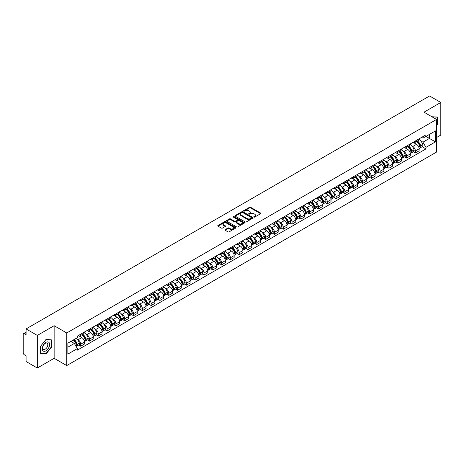 <?xml version="1.0" encoding="UTF-8"?>
<svg xmlns="http://www.w3.org/2000/svg" width="464" height="464" viewBox="0 0 464 464"><rect width="100%" height="100%" fill="white"/><g stroke="black" fill="none" stroke-linecap="round" stroke-linejoin="round"><path stroke-width="0.7" d="M253.924 217.094A0.551 0.319 0 0 0 254.701 217.094L260.588 213.695A0.783 0.452 0 0 0 260.82 213.376A0.783 0.452 0 0 0 260.588 213.057L250.612 207.298A0.783 0.452 0 0 0 249.504 207.298L243.617 210.697A0.551 0.319 0 0 0 244.389 211.143L245.154 210.702A2.506 1.45 0 0 1 248.698 210.702L249.533 211.184A2.506 1.45 0 0 1 250.264 212.21A2.506 1.45 0 0 1 249.533 213.231L248.768 213.672A0.551 0.319 0 0 0 249.545 214.119L250.305 213.678A2.506 1.45 0 0 1 253.854 213.678L254.684 214.159A2.506 1.45 0 0 1 255.42 215.186A2.506 1.45 0 0 1 254.684 216.207L253.924 216.647A0.551 0.319 0 0 0 253.924 217.094L253.924 216.647M225.173 229.628A0.783 0.452 0 0 0 224.941 229.953A0.783 0.452 0 0 0 225.173 230.272L227.975 231.884A0.783 0.452 0 0 0 229.083 231.884L235.619 228.108A0.783 0.452 0 0 0 235.851 227.789A0.783 0.452 0 0 0 235.619 227.47L225.643 221.711A0.783 0.452 0 0 0 224.535 221.711L217.999 225.487A0.783 0.452 0 0 0 217.767 225.806A0.783 0.452 0 0 0 217.999 226.125L221.374 228.079A0.783 0.452 0 0 0 222.488 228.079L225.284 226.461A0.783 0.452 0 0 0 225.516 226.142A0.783 0.452 0 0 0 225.284 225.823L223.607 224.854A2.094 1.212 0 0 1 222.993 223.996A2.094 1.212 0 0 1 224.286 222.882A2.094 1.212 0 0 1 226.571 223.143L233.143 226.937A2.094 1.212 0 0 1 233.752 227.789A2.094 1.212 0 0 1 232.458 228.909A2.094 1.212 0 0 1 230.173 228.648L229.083 228.015A0.783 0.452 0 0 0 227.975 228.015L225.173 229.628L225.173 230.272M66.735 332.972L54.143 325.705L37.317 335.42L26.077 328.93L429.565 95.984L440.8 102.469L423.974 112.184L436.566 119.451L66.735 332.972L66.735 365.574L436.566 152.053L436.566 119.451M245.207 221.937A0.783 0.452 0 0 0 246.314 221.937L252.857 218.161A0.783 0.452 0 0 0 253.089 217.842A0.783 0.452 0 0 0 252.857 217.517L242.881 211.758A0.783 0.452 0 0 0 241.773 211.758L235.231 215.534A0.783 0.452 0 0 0 235.004 215.853A0.783 0.452 0 0 0 235.231 216.178L245.207 221.937M233.537 217.216A0.551 0.319 0 0 1 234.094 217.291L234.094 216.642L244.238 222.494A0.783 0.452 0 0 1 244.47 222.813A0.783 0.452 0 0 1 244.238 223.138L237.701 226.913A0.783 0.452 0 0 1 236.588 226.913L226.612 221.148L226.612 220.51A0.783 0.452 0 0 0 226.386 220.829A0.783 0.452 0 0 0 226.612 221.148M226.612 220.51L229.413 218.898A0.783 0.452 0 0 1 230.521 218.898L234.569 221.229A0.783 0.452 0 0 0 235.677 221.229L237.533 220.156A0.783 0.452 0 0 0 237.759 219.837A0.783 0.452 0 0 0 237.533 219.518L233.322 217.088A0.551 0.319 0 0 1 234.094 216.642M37.317 335.42L37.317 368.016L26.077 361.531L26.077 355.76L24.331 354.751A1.595 0.922 -120 0 1 23.2 352.797L23.2 334.341A1.595 0.922 -120 0 1 23.531 333.61L26.077 332.143M436.566 137.512L440.8 135.07L440.8 102.469M37.317 368.016L54.143 358.301L66.735 365.574M26.077 328.93L26.077 334.701L24.331 333.691A1.595 0.922 -120 0 0 23.531 333.61M415.39 140.969A3.671 2.123 60 0 1 414.63 142.616L418.36 140.464A3.671 2.123 -120 0 0 419.12 138.817M411.852 145.934L412.792 146.479A3.671 2.123 60 0 1 415.39 150.974L419.12 148.822A3.671 2.123 -120 0 0 416.521 144.327L413.853 142.784M419.12 148.822L419.12 150.812L415.39 152.963L413.372 151.798M414.63 142.616A3.671 2.123 60 0 1 412.821 142.454M415.39 150.974L415.39 152.963M406.586 146.056A3.671 2.123 60 0 1 405.82 147.703L409.55 145.551A3.671 2.123 -120 0 0 410.309 143.904M404.562 156.884L406.586 158.05L410.309 155.898L410.309 153.909A3.671 2.123 -120 0 0 407.711 149.414L405.043 147.871M405.82 147.703A3.671 2.123 60 0 1 404.016 147.535M403.048 151.02L403.987 151.566A3.671 2.123 60 0 1 406.586 156.061L406.586 158.05M397.776 151.136A3.671 2.123 60 0 1 397.016 152.789L400.739 150.638A3.671 2.123 -120 0 0 401.499 148.99M395.757 161.971L397.776 163.137L401.499 160.985L401.499 158.995A3.671 2.123 -120 0 0 398.907 154.495L396.239 152.958M397.016 152.789A3.671 2.123 60 0 1 395.206 152.621M394.238 156.107L395.177 156.646A3.671 2.123 60 0 1 397.776 161.147L397.776 163.137M388.965 156.223A3.671 2.123 60 0 1 388.206 157.876L391.935 155.724A3.671 2.123 -120 0 0 392.695 154.071M386.947 167.052L388.965 168.223L392.695 166.071L392.695 164.082A3.671 2.123 -120 0 0 390.096 159.581L387.428 158.044M388.206 157.876A3.671 2.123 60 0 1 386.396 157.708M385.427 161.194L386.367 161.733A3.671 2.123 60 0 1 388.965 166.234L388.965 168.223M380.161 161.31A3.671 2.123 60 0 1 379.395 162.957L383.125 160.805A3.671 2.123 -120 0 0 383.885 159.158M378.137 172.138L380.161 173.304L383.885 171.152L383.885 169.169A3.671 2.123 -120 0 0 381.286 164.668L378.618 163.125M379.395 162.957A3.671 2.123 60 0 1 377.592 162.794M376.623 166.274L377.563 166.82A3.671 2.123 60 0 1 380.161 171.32L380.161 173.304M371.351 166.396A3.671 2.123 60 0 1 370.591 168.043L374.315 165.892A3.671 2.123 -120 0 0 375.074 164.244M369.332 177.225L371.351 178.391L375.074 176.239L375.074 174.249A3.671 2.123 -120 0 0 372.482 169.754L369.814 168.212M370.591 168.043A3.671 2.123 60 0 1 368.781 167.881M367.813 171.361L368.752 171.906A3.671 2.123 60 0 1 371.351 176.401L371.351 178.391M362.541 171.483A3.671 2.123 60 0 1 361.781 173.13L365.51 170.978A3.671 2.123 -120 0 0 366.27 169.331M360.522 182.311L362.541 183.477L366.27 181.325L366.27 179.336A3.671 2.123 -120 0 0 363.672 174.841L361.004 173.298M361.781 173.13A3.671 2.123 60 0 1 359.971 172.962M359.003 176.448L359.942 176.993A3.671 2.123 60 0 1 362.541 181.488L362.541 183.477M353.736 176.564A3.671 2.123 60 0 1 352.971 178.217L356.7 176.065A3.671 2.123 -120 0 0 357.46 174.412M351.712 187.398L353.736 188.564L357.46 186.412L357.46 184.423A3.671 2.123 -120 0 0 354.861 179.922L352.193 178.385M352.971 178.217A3.671 2.123 60 0 1 351.167 178.048M350.198 181.534L351.138 182.074A3.671 2.123 60 0 1 353.736 186.574L353.736 188.564M344.926 181.65A3.671 2.123 60 0 1 344.166 183.303L347.89 181.151A3.671 2.123 -120 0 0 348.65 179.498M342.908 192.479L344.926 193.65L348.65 191.499L348.65 189.509A3.671 2.123 -120 0 0 346.057 185.008L343.389 183.471M344.166 183.303A3.671 2.123 60 0 1 342.357 183.135M341.388 186.621L342.328 187.16A3.671 2.123 60 0 1 344.926 191.661L344.926 193.65M336.116 186.737A3.671 2.123 60 0 1 335.356 188.384L339.085 186.232A3.671 2.123 -120 0 0 339.845 184.585M334.097 197.565L336.116 198.731L339.845 196.579L339.845 194.596A3.671 2.123 -120 0 0 337.247 190.095L334.579 188.552M335.356 188.384A3.671 2.123 60 0 1 333.546 188.222M332.584 191.702L333.523 192.247A3.671 2.123 60 0 1 336.116 196.748L336.116 198.731M327.311 191.823A3.671 2.123 60 0 1 326.552 193.471L330.275 191.319A3.671 2.123 -120 0 0 331.035 189.672M325.287 202.652L327.311 203.818L331.035 201.666L331.035 199.677A3.671 2.123 -120 0 0 328.437 195.182L325.769 193.639M326.552 193.471A3.671 2.123 60 0 1 324.742 193.308M323.773 196.788L324.713 197.333A3.671 2.123 60 0 1 327.311 201.828L327.311 203.818M318.501 196.91A3.671 2.123 60 0 1 317.741 198.557L321.465 196.405A3.671 2.123 -120 0 0 322.225 194.758M316.483 207.739L318.501 208.904L322.231 206.753L322.231 204.763A3.671 2.123 -120 0 0 319.632 200.268L316.964 198.725M317.741 198.557A3.671 2.123 60 0 1 315.932 198.389M314.963 201.875L315.903 202.414A3.671 2.123 60 0 1 318.501 206.915L318.501 208.904M309.691 201.991A3.671 2.123 60 0 1 308.931 203.644L312.661 201.492A3.671 2.123 -120 0 0 313.42 199.839M307.673 212.825L309.691 213.991L313.42 211.839L313.42 209.85A3.671 2.123 -120 0 0 310.822 205.349L308.154 203.812M308.931 203.644A3.671 2.123 60 0 1 307.122 203.476M306.159 206.961L307.098 207.501A3.671 2.123 60 0 1 309.691 212.002L309.691 213.991M300.887 207.077A3.671 2.123 60 0 1 300.127 208.725L303.85 206.573A3.671 2.123 -120 0 0 304.61 204.926M298.862 217.906L300.887 219.078L304.61 216.926L304.61 214.936A3.671 2.123 -120 0 0 302.012 210.436L299.35 208.899M300.127 208.725A3.671 2.123 60 0 1 298.317 208.562M297.349 212.042L298.288 212.587A3.671 2.123 60 0 1 300.887 217.088L300.887 219.078M292.076 212.164A3.671 2.123 60 0 1 291.317 213.811L295.04 211.659A3.671 2.123 -120 0 0 295.806 210.012M290.058 222.993L292.076 224.158L295.806 222.007L295.806 220.017A3.671 2.123 -120 0 0 293.207 215.522L290.539 213.979M291.317 213.811A3.671 2.123 60 0 1 289.507 213.649M288.538 217.129L289.478 217.674A3.671 2.123 60 0 1 292.076 222.169L292.076 224.158M283.266 217.251A3.671 2.123 60 0 1 282.506 218.898L286.236 216.746A3.671 2.123 -120 0 0 286.996 215.099M281.248 228.079L283.266 229.245L286.996 227.093L286.996 225.104A3.671 2.123 -120 0 0 284.397 220.609L281.729 219.066M282.506 218.898A3.671 2.123 60 0 1 280.697 218.73M279.734 222.215L280.674 222.761A3.671 2.123 60 0 1 283.266 227.256L283.266 229.245M274.462 222.337A3.671 2.123 60 0 1 273.702 223.984L277.426 221.833A3.671 2.123 -120 0 0 278.185 220.185M272.438 233.166L274.462 234.332L278.185 232.18L278.185 230.19A3.671 2.123 -120 0 0 275.587 225.69L272.925 224.153M273.702 223.984A3.671 2.123 60 0 1 271.892 223.816M270.924 227.302L271.863 227.841A3.671 2.123 60 0 1 274.462 232.342L274.462 234.332M265.652 227.418A3.671 2.123 60 0 1 264.892 229.071L268.615 226.919A3.671 2.123 -120 0 0 269.381 225.266M263.633 238.252L265.652 239.418L269.381 237.266L269.381 235.277A3.671 2.123 -120 0 0 266.783 230.776L264.115 229.239M264.892 229.071A3.671 2.123 60 0 1 263.082 228.903M262.114 232.389L263.053 232.928A3.671 2.123 60 0 1 265.652 237.429L265.652 239.418M256.841 232.505A3.671 2.123 60 0 1 256.082 234.152L259.811 232A3.671 2.123 -120 0 0 260.571 230.353M254.823 243.333L256.841 244.499L260.571 242.353L260.571 240.364A3.671 2.123 -120 0 0 257.972 235.863L255.304 234.326M256.082 234.152A3.671 2.123 60 0 1 254.272 233.989M253.309 237.469L254.249 238.015A3.671 2.123 60 0 1 256.841 242.515L256.841 244.499M248.037 237.591A3.671 2.123 60 0 1 247.277 239.238L251.001 237.087A3.671 2.123 -120 0 0 251.761 235.439M246.013 248.42L248.037 249.586L251.761 247.434L251.761 245.444A3.671 2.123 -120 0 0 249.162 240.949L246.5 239.407M247.277 239.238A3.671 2.123 60 0 1 245.468 239.076M244.499 242.556L245.439 243.101A3.671 2.123 60 0 1 248.037 247.596L248.037 249.586M239.227 242.678A3.671 2.123 60 0 1 238.467 244.325L242.191 242.173A3.671 2.123 -120 0 0 242.956 240.526M237.208 253.506L239.227 254.672L242.956 252.52L242.956 250.531A3.671 2.123 -120 0 0 240.358 246.036L237.69 244.493M238.467 244.325A3.671 2.123 60 0 1 236.657 244.157M235.689 247.643L236.628 248.188A3.671 2.123 60 0 1 239.227 252.683L239.227 254.672M230.417 247.759A3.671 2.123 60 0 1 229.657 249.412L233.386 247.26A3.671 2.123 -120 0 0 234.146 245.613M228.398 258.593L230.417 259.759L234.146 257.607L234.146 255.618A3.671 2.123 -120 0 0 231.548 251.117L228.88 249.58M229.657 249.412A3.671 2.123 60 0 1 227.847 249.243M226.884 252.729L227.824 253.269A3.671 2.123 60 0 1 230.417 257.769L230.417 259.759M221.612 252.845A3.671 2.123 60 0 1 220.852 254.498L224.576 252.346A3.671 2.123 -120 0 0 225.336 250.693M219.588 263.674L221.612 264.845L225.336 262.694L225.336 260.704A3.671 2.123 -120 0 0 222.737 256.203L220.075 254.666M220.852 254.498A3.671 2.123 60 0 1 219.043 254.33M218.074 257.816L219.014 258.355A3.671 2.123 60 0 1 221.612 262.856L221.612 264.845M212.802 257.932A3.671 2.123 60 0 1 212.042 259.579L215.766 257.427A3.671 2.123 -120 0 0 216.531 255.78M210.784 268.76L212.802 269.926L216.531 267.774L216.531 265.791A3.671 2.123 -120 0 0 213.933 261.29L211.265 259.747M212.042 259.579A3.671 2.123 60 0 1 210.233 259.417M209.264 262.897L210.204 263.442A3.671 2.123 60 0 1 212.802 267.943L212.802 269.926M203.992 263.018A3.671 2.123 60 0 1 203.232 264.666L206.961 262.514A3.671 2.123 -120 0 0 207.721 260.867M201.973 273.847L203.992 275.013L207.721 272.861L207.721 270.872A3.671 2.123 -120 0 0 205.123 266.377L202.455 264.834M203.232 264.666A3.671 2.123 60 0 1 201.428 264.503M200.46 267.983L201.399 268.528A3.671 2.123 60 0 1 203.992 273.023L203.992 275.013M195.187 268.105A3.671 2.123 60 0 1 194.428 269.752L198.151 267.6A3.671 2.123 -120 0 0 198.911 265.953M193.163 278.934L195.187 280.099L198.911 277.948L198.911 275.958A3.671 2.123 -120 0 0 196.313 271.463L193.65 269.92M194.428 269.752A3.671 2.123 60 0 1 192.618 269.584M191.649 273.07L192.589 273.615A3.671 2.123 60 0 1 195.187 278.11L195.187 280.099M186.377 273.186A3.671 2.123 60 0 1 185.617 274.839L189.341 272.687A3.671 2.123 -120 0 0 190.107 271.034M184.359 284.02L186.377 285.186L190.107 283.034L190.107 281.045A3.671 2.123 -120 0 0 187.508 276.544L184.84 275.007M185.617 274.839A3.671 2.123 60 0 1 183.808 274.671M182.839 278.156L183.779 278.696A3.671 2.123 60 0 1 186.377 283.197L186.377 285.186M177.567 278.272A3.671 2.123 60 0 1 176.807 279.925L180.537 277.774A3.671 2.123 -120 0 0 181.296 276.121M175.549 289.101L177.567 290.273L181.296 288.121L181.296 286.131A3.671 2.123 -120 0 0 178.698 281.631L176.03 280.094M176.807 279.925A3.671 2.123 60 0 1 175.003 279.757M174.035 283.243L174.974 283.782A3.671 2.123 60 0 1 177.567 288.283L177.567 290.273M168.763 283.359A3.671 2.123 60 0 1 168.003 285.006L171.726 282.854A3.671 2.123 -120 0 0 172.486 281.207M166.738 294.188L168.763 295.353L172.486 293.202L172.486 291.218A3.671 2.123 -120 0 0 169.894 286.717L167.226 285.174M168.003 285.006A3.671 2.123 60 0 1 166.193 284.844M165.225 288.324L166.164 288.869A3.671 2.123 60 0 1 168.763 293.37L168.763 295.353M159.952 288.446A3.671 2.123 60 0 1 159.193 290.093L162.916 287.941A3.671 2.123 -120 0 0 163.682 286.294M157.934 299.274L159.952 300.44L163.682 298.288L163.682 296.299A3.671 2.123 -120 0 0 161.083 291.804L158.415 290.261M159.193 290.093A3.671 2.123 60 0 1 157.383 289.93M156.414 293.41L157.354 293.956A3.671 2.123 60 0 1 159.952 298.451L159.952 300.44M151.142 293.532A3.671 2.123 60 0 1 150.382 295.179L154.112 293.028A3.671 2.123 -120 0 0 154.872 291.38M149.124 304.361L151.142 305.527L154.872 303.375L154.872 301.385A3.671 2.123 -120 0 0 152.273 296.89L149.605 295.348M150.382 295.179A3.671 2.123 60 0 1 148.579 295.011M147.61 298.497L148.55 299.036A3.671 2.123 60 0 1 151.142 303.537L151.142 305.527M142.338 298.613A3.671 2.123 60 0 1 141.578 300.266L145.302 298.114A3.671 2.123 -120 0 0 146.061 296.461M140.314 309.447L142.338 310.613L146.061 308.461L146.061 306.472A3.671 2.123 -120 0 0 143.469 301.971L140.801 300.434M141.578 300.266A3.671 2.123 60 0 1 139.768 300.098M138.8 303.584L139.739 304.123A3.671 2.123 60 0 1 142.338 308.624L142.338 310.613M133.528 303.7A3.671 2.123 60 0 1 132.768 305.347L136.497 303.201A3.671 2.123 -120 0 0 137.257 301.548M131.509 314.528L133.528 315.7L137.257 313.548L137.257 311.559A3.671 2.123 -120 0 0 134.659 307.058L131.991 305.521M132.768 305.347A3.671 2.123 60 0 1 130.958 305.184M129.99 308.67L130.929 309.21A3.671 2.123 60 0 1 133.528 313.71L133.528 315.7M124.717 308.786A3.671 2.123 60 0 1 123.958 310.433L127.687 308.282A3.671 2.123 -120 0 0 128.447 306.634M122.699 319.615L124.723 320.781L128.447 318.629L128.447 316.645A3.671 2.123 -120 0 0 125.848 312.144L123.18 310.602M123.958 310.433A3.671 2.123 60 0 1 122.154 310.271M121.185 313.751L122.125 314.296A3.671 2.123 60 0 1 124.723 318.791L124.723 320.781M115.913 313.873A3.671 2.123 60 0 1 115.153 315.52L118.877 313.368A3.671 2.123 -120 0 0 119.637 311.721M113.889 324.701L115.913 325.867L119.637 323.715L119.637 321.726A3.671 2.123 -120 0 0 117.044 317.231L114.376 315.688M115.153 315.52A3.671 2.123 60 0 1 113.344 315.352M112.375 318.838L113.315 319.383A3.671 2.123 60 0 1 115.913 323.878L115.913 325.867M107.103 318.959A3.671 2.123 60 0 1 106.343 320.607L110.072 318.455A3.671 2.123 -120 0 0 110.832 316.808M105.084 329.788L107.103 330.954L110.832 328.802L110.832 326.813A3.671 2.123 -120 0 0 108.234 322.312L105.566 320.775M106.343 320.607A3.671 2.123 60 0 1 104.533 320.438M103.565 323.924L104.504 324.464A3.671 2.123 60 0 1 107.103 328.964L107.103 330.954M98.298 324.04A3.671 2.123 60 0 1 97.533 325.693L101.262 323.541A3.671 2.123 -120 0 0 102.022 321.888M96.274 334.875L98.298 336.04L102.022 333.889L102.022 331.899A3.671 2.123 -120 0 0 99.424 327.398L96.756 325.861M97.533 325.693A3.671 2.123 60 0 1 95.729 325.525M94.76 329.011L95.7 329.55A3.671 2.123 60 0 1 98.298 334.051L98.298 336.04M89.488 329.127A3.671 2.123 60 0 1 88.728 330.774L92.452 328.622A3.671 2.123 -120 0 0 93.212 326.975M87.464 339.955L89.488 341.121L93.212 338.975L93.212 336.986A3.671 2.123 -120 0 0 90.619 332.485L87.951 330.948M88.728 330.774A3.671 2.123 60 0 1 86.919 330.612M85.95 334.092L86.89 334.637A3.671 2.123 60 0 1 89.488 339.138L89.488 341.121M80.678 334.213A3.671 2.123 60 0 1 79.918 335.861L83.648 333.709A3.671 2.123 -120 0 0 84.407 332.062M78.66 345.042L80.678 346.208L84.407 344.056L84.407 342.067A3.671 2.123 -120 0 0 81.809 337.572L79.141 336.029M79.918 335.861A3.671 2.123 60 0 1 78.109 335.698M77.14 339.178L78.08 339.723A3.671 2.123 60 0 1 80.678 344.218L80.678 346.208M421.631 137.367L422.959 138.133L435.435 130.929L429.449 134.386L429.449 138.429L422.959 142.175L420.662 140.847M67.86 347.188L74.356 343.441L77.349 348.621L67.86 354.096L67.86 343.145L77.349 337.67L77.349 336.133L425.952 134.873L425.952 136.404L435.435 141.88L425.952 147.361L422.959 142.175M435.435 130.929L435.435 141.88M77.349 348.621L77.349 350.152L425.952 148.892L425.952 147.361M436.566 125.466L437.5 124.306L437.5 117.044L431.891 116.754L437.216 117.189L437.216 124.23L436.566 125.036M54.143 325.705L54.143 358.301M40.617 353.446L46.069 353.928L51.516 347.153L51.516 339.886L46.069 339.399L40.617 346.179L40.617 353.446M74.356 343.441L70.853 341.417M422.176 146.711L425.952 148.892M45.489 353.597L46.069 353.928M254.144 217.175L254.684 216.862A2.506 1.45 0 0 0 255.42 215.835L255.42 215.186M250.264 212.21L250.264 212.86A2.506 1.45 0 0 1 249.533 213.881L248.988 214.2M260.577 213.701L250.612 207.947A0.783 0.452 0 0 0 249.504 207.947L243.832 211.219M252.857 217.517L252.857 218.161L242.881 212.413A0.783 0.452 0 0 0 241.773 212.413L235.242 216.183M251.471 218.063A0.551 0.319 0 0 0 251.471 217.616L242.713 212.558A0.551 0.319 0 0 0 241.941 212.558L241.135 213.022A2.506 1.45 0 0 0 240.398 214.049A2.506 1.45 0 0 0 241.135 215.07L247.121 218.527A2.506 1.45 0 0 0 250.67 218.527L251.471 218.063L251.471 218.718A0.551 0.319 0 0 0 251.633 218.492L251.633 217.842M240.398 214.049L240.398 214.699A2.506 1.45 0 0 0 241.135 215.725L241.135 215.07M251.471 218.718L250.67 219.182A2.506 1.45 0 0 1 247.121 219.182L241.135 215.725M226.623 221.16L229.413 219.547L229.413 218.898M237.759 219.837L237.759 220.493A0.783 0.452 0 0 1 237.533 220.812L235.677 221.885A0.783 0.452 0 0 1 234.569 221.885L230.521 219.547A0.783 0.452 0 0 0 229.413 219.547M234.094 217.291L244.226 223.143M238.763 223.654A2.094 1.212 0 0 0 241.048 223.915A2.094 1.212 0 0 0 242.347 222.801A2.094 1.212 0 0 0 241.732 221.943L239.418 220.609A0.783 0.452 0 0 0 238.31 220.609L236.454 221.682A0.783 0.452 0 0 0 236.222 222.001A0.783 0.452 0 0 0 236.454 222.32L238.763 223.654L238.763 224.309A2.094 1.212 0 0 0 241.048 224.57A2.094 1.212 0 0 0 242.347 223.451L242.347 222.801M236.222 222.001L236.222 222.65A0.783 0.452 0 0 0 236.454 222.969L236.454 222.32M238.763 224.309L236.454 222.969M233.752 227.789L233.752 228.445A2.094 1.212 0 0 1 232.458 229.558A2.094 1.212 0 0 1 230.173 229.297L229.083 228.665A0.783 0.452 0 0 0 227.975 228.665L225.185 230.277M222.993 223.996L222.993 224.651A2.094 1.212 0 0 0 223.607 225.504L223.607 224.854M225.284 225.823L225.284 226.461L223.607 225.504M235.608 228.114L225.643 222.36A0.783 0.452 0 0 0 224.535 222.36L218.005 226.13M416.776 141.375A5.029 2.906 60 0 1 416.805 141.392A5.029 2.906 60 0 1 420.111 145.905L420.14 146.009A0.98 0.563 60 0 1 419.99 146.781A0.98 0.563 60 0 1 419.966 146.792M416.556 141.503A6.067 3.503 60 0 1 419.891 146.514L419.92 146.618A2.018 1.166 60 0 1 419.607 148.202L419.102 148.492M419.949 147.755A2.018 1.166 -120 0 0 420.506 147.68A2.018 1.166 -120 0 0 420.825 146.096L420.796 145.992A6.067 3.503 -120 0 0 417.461 140.981M419.044 139.461A6.067 3.503 60 0 1 422.855 144.803L422.89 144.907A2.018 1.166 60 0 1 422.571 146.491L420.506 147.68M414.485 142.686A6.067 3.503 60 0 1 415.756 143.886M418.708 143.892L419.479 144.339M436.868 116.986L437.216 117.189M49.132 342.647A5.191 2.999 120 0 0 44.121 343.992A5.191 2.999 120 0 0 42.775 350.552A5.191 2.999 120 0 0 47.792 349.212A5.191 2.999 120 0 0 49.132 342.647M47.461 343.505A3.555 2.053 120 0 0 47.061 343.14A3.555 2.053 120 0 0 43.755 344.798A3.555 2.053 120 0 0 43.111 348.922A3.555 2.053 120 0 0 43.512 349.293A3.555 2.053 120 0 0 46.818 347.635A3.555 2.053 120 0 0 47.461 343.505M45.953 353.638L40.675 353.168L40.675 346.127L45.953 339.561L51.231 340.031L51.231 347.072L45.953 353.638M50.883 339.834L51.231 340.031M407.972 146.462A5.029 2.906 60 0 1 407.995 146.479A5.029 2.906 60 0 1 411.307 150.991L411.336 151.096A0.98 0.563 60 0 1 411.179 151.861A0.98 0.563 60 0 1 411.156 151.873M407.752 146.589A6.067 3.503 60 0 1 411.087 151.595L411.116 151.699A2.018 1.166 60 0 1 410.797 153.282L410.292 153.572M411.139 152.842A2.018 1.166 -120 0 0 411.701 152.76A2.018 1.166 -120 0 0 412.02 151.183L411.986 151.078A6.067 3.503 -120 0 0 408.651 146.067M410.234 144.548A6.067 3.503 60 0 1 414.05 149.884L414.079 149.988A2.018 1.166 60 0 1 413.76 151.571L411.701 152.76M405.681 147.772A6.067 3.503 60 0 1 406.945 148.967M409.898 148.979L410.669 149.425M399.162 151.548A5.029 2.906 60 0 1 399.185 151.566A5.029 2.906 60 0 1 402.497 156.078L402.526 156.182A0.98 0.563 60 0 1 402.369 156.948A0.98 0.563 60 0 1 402.352 156.96M398.941 151.676A6.067 3.503 60 0 1 402.276 156.681L402.305 156.786A2.018 1.166 60 0 1 401.986 158.369L401.488 158.659M402.334 157.922A2.018 1.166 -120 0 0 402.891 157.847A2.018 1.166 -120 0 0 403.21 156.264L403.181 156.159A6.067 3.503 -120 0 0 399.846 151.154M401.424 149.634A6.067 3.503 60 0 1 405.24 154.97L405.269 155.075A2.018 1.166 60 0 1 404.95 156.658L402.891 157.847M396.871 152.859A6.067 3.503 60 0 1 398.141 154.054M401.087 154.065L401.865 154.512M390.352 156.635A5.029 2.906 60 0 1 390.381 156.646A5.029 2.906 60 0 1 393.687 161.165L393.716 161.269A0.98 0.563 60 0 1 393.565 162.035A0.98 0.563 60 0 1 393.542 162.046M390.131 156.762A6.067 3.503 60 0 1 393.466 161.768L393.495 161.872A2.018 1.166 60 0 1 393.182 163.456L392.677 163.746M393.524 163.009A2.018 1.166 -120 0 0 394.081 162.934A2.018 1.166 -120 0 0 394.4 161.35L394.371 161.246A6.067 3.503 -120 0 0 391.036 156.24M392.619 154.715A6.067 3.503 60 0 1 396.43 160.057L396.465 160.161A2.018 1.166 60 0 1 396.146 161.745L394.081 162.934M388.061 157.946A6.067 3.503 60 0 1 389.331 159.14M392.283 159.146L393.054 159.593M381.547 161.721A5.029 2.906 60 0 1 381.57 161.733A5.029 2.906 60 0 1 384.882 166.245L384.911 166.35A0.98 0.563 60 0 1 384.755 167.121A0.98 0.563 60 0 1 384.731 167.133M381.327 161.849A6.067 3.503 60 0 1 384.662 166.854L384.691 166.959A2.018 1.166 60 0 1 384.372 168.542L383.867 168.832M384.714 168.096A2.018 1.166 -120 0 0 385.277 168.02A2.018 1.166 -120 0 0 385.596 166.437L385.561 166.332A6.067 3.503 -120 0 0 382.226 161.327M383.809 159.802A6.067 3.503 60 0 1 387.626 165.143L387.655 165.248A2.018 1.166 60 0 1 387.336 166.831L385.277 168.02M379.256 163.032A6.067 3.503 60 0 1 380.521 164.227M383.473 164.233L384.244 164.679M372.737 166.802A5.029 2.906 60 0 1 372.76 166.82A5.029 2.906 60 0 1 376.072 171.332L376.101 171.436A0.98 0.563 60 0 1 375.95 172.208A0.98 0.563 60 0 1 375.927 172.219M372.517 166.93A6.067 3.503 60 0 1 375.852 171.941L375.881 172.045A2.018 1.166 60 0 1 375.562 173.629L375.063 173.913M375.91 173.182A2.018 1.166 -120 0 0 376.466 173.107A2.018 1.166 -120 0 0 376.785 171.523L376.756 171.419A6.067 3.503 -120 0 0 373.421 166.408M374.999 164.888A6.067 3.503 60 0 1 378.815 170.23L378.844 170.334A2.018 1.166 60 0 1 378.525 171.912L376.466 173.107M370.446 168.113A6.067 3.503 60 0 1 371.716 169.314M374.663 169.319L375.44 169.766M363.927 171.889A5.029 2.906 60 0 1 363.956 171.906A5.029 2.906 60 0 1 367.262 176.419L367.291 176.523A0.98 0.563 60 0 1 367.14 177.289A0.98 0.563 60 0 1 367.117 177.3M363.706 172.016A6.067 3.503 60 0 1 367.041 177.022L367.07 177.126A2.018 1.166 60 0 1 366.757 178.71L366.253 179M367.099 178.263A2.018 1.166 -120 0 0 367.656 178.188A2.018 1.166 -120 0 0 367.975 176.604L367.946 176.5A6.067 3.503 -120 0 0 364.611 171.494M366.195 169.975A6.067 3.503 60 0 1 370.005 175.311L370.04 175.415A2.018 1.166 60 0 1 369.721 176.999L367.656 178.188M361.636 173.2A6.067 3.503 60 0 1 362.906 174.394M365.858 174.406L366.63 174.853M355.122 176.975A5.029 2.906 60 0 1 355.146 176.993A5.029 2.906 60 0 1 358.457 181.505L358.486 181.61A0.98 0.563 60 0 1 358.33 182.375A0.98 0.563 60 0 1 358.307 182.387M354.902 177.103A6.067 3.503 60 0 1 358.237 182.108L358.266 182.213A2.018 1.166 60 0 1 357.947 183.796L357.442 184.086M358.289 183.35A2.018 1.166 -120 0 0 358.852 183.274A2.018 1.166 -120 0 0 359.171 181.691L359.136 181.586A6.067 3.503 -120 0 0 355.801 176.581M357.384 175.061A6.067 3.503 60 0 1 361.201 180.397L361.23 180.502A2.018 1.166 60 0 1 360.911 182.085L358.852 183.274M352.831 178.286A6.067 3.503 60 0 1 354.096 179.481M357.048 179.493L357.819 179.939M346.312 182.062A5.029 2.906 60 0 1 346.335 182.074A5.029 2.906 60 0 1 349.647 186.592L349.676 186.696A0.98 0.563 60 0 1 349.525 187.462A0.98 0.563 60 0 1 349.502 187.473M346.092 182.19A6.067 3.503 60 0 1 349.427 187.195L349.456 187.299A2.018 1.166 60 0 1 349.137 188.883L348.638 189.173M349.485 188.436A2.018 1.166 -120 0 0 350.042 188.361A2.018 1.166 -120 0 0 350.361 186.777L350.332 186.673A6.067 3.503 -120 0 0 346.997 181.668M348.574 180.142A6.067 3.503 60 0 1 352.391 185.484L352.42 185.588A2.018 1.166 60 0 1 352.101 187.172L350.042 188.361M344.021 183.373A6.067 3.503 60 0 1 345.291 184.568M348.238 184.573L349.015 185.02M337.502 187.149A5.029 2.906 60 0 1 337.531 187.16A5.029 2.906 60 0 1 340.837 191.673L340.872 191.777A0.98 0.563 60 0 1 340.715 192.548A0.98 0.563 60 0 1 340.692 192.56M337.282 187.27A6.067 3.503 60 0 1 340.617 192.282L340.651 192.386A2.018 1.166 60 0 1 340.332 193.969L339.828 194.259M340.675 193.523A2.018 1.166 -120 0 0 341.231 193.447A2.018 1.166 -120 0 0 341.55 191.864L341.521 191.76A6.067 3.503 -120 0 0 338.186 186.754M339.77 185.229A6.067 3.503 60 0 1 343.58 190.571L343.615 190.675A2.018 1.166 60 0 1 343.296 192.258L341.231 193.447M335.217 188.454A6.067 3.503 60 0 1 336.481 189.654M339.433 189.66L340.205 190.107M328.698 192.229A5.029 2.906 60 0 1 328.721 192.247A5.029 2.906 60 0 1 332.033 196.759L332.062 196.864A0.98 0.563 60 0 1 331.905 197.635A0.98 0.563 60 0 1 331.882 197.647M328.477 192.357A6.067 3.503 60 0 1 331.812 197.368L331.841 197.473A2.018 1.166 60 0 1 331.522 199.056L331.023 199.34M331.864 198.609A2.018 1.166 -120 0 0 332.427 198.534A2.018 1.166 -120 0 0 332.746 196.951L332.711 196.846A6.067 3.503 -120 0 0 329.376 191.835M330.96 190.315A6.067 3.503 60 0 1 334.776 195.657L334.805 195.756A2.018 1.166 60 0 1 334.486 197.339L332.427 198.534M326.407 193.54A6.067 3.503 60 0 1 327.671 194.741M330.623 194.747L331.395 195.193M319.887 197.316A5.029 2.906 60 0 1 319.911 197.333A5.029 2.906 60 0 1 323.222 201.846L323.251 201.95A0.98 0.563 60 0 1 323.101 202.716A0.98 0.563 60 0 1 323.077 202.727M319.667 197.444A6.067 3.503 60 0 1 323.002 202.449L323.031 202.553A2.018 1.166 60 0 1 322.712 204.137L322.213 204.427M323.06 203.69A2.018 1.166 -120 0 0 323.617 203.615A2.018 1.166 -120 0 0 323.936 202.031L323.907 201.927A6.067 3.503 -120 0 0 320.572 196.922M322.149 195.402A6.067 3.503 60 0 1 325.966 200.738L325.995 200.842A2.018 1.166 60 0 1 325.676 202.426L323.617 203.615M317.596 198.627A6.067 3.503 60 0 1 318.867 199.822M321.813 199.833L322.59 200.28M311.077 202.403A5.029 2.906 60 0 1 311.106 202.414A5.029 2.906 60 0 1 314.412 206.932L314.447 207.037A0.98 0.563 60 0 1 314.29 207.802A0.98 0.563 60 0 1 314.267 207.814M310.857 202.53A6.067 3.503 60 0 1 314.192 207.536L314.227 207.64A2.018 1.166 60 0 1 313.908 209.223L313.403 209.513M314.25 208.777A2.018 1.166 -120 0 0 314.807 208.701A2.018 1.166 -120 0 0 315.126 207.118L315.097 207.014A6.067 3.503 -120 0 0 311.762 202.008M313.345 200.489A6.067 3.503 60 0 1 317.161 205.825L317.19 205.929A2.018 1.166 60 0 1 316.871 207.512L314.807 208.701M308.792 203.713A6.067 3.503 60 0 1 310.056 204.908M313.009 204.92L313.78 205.366M302.273 207.489A5.029 2.906 60 0 1 302.296 207.501A5.029 2.906 60 0 1 305.608 212.019L305.637 212.123A0.98 0.563 60 0 1 305.48 212.889A0.98 0.563 60 0 1 305.457 212.901M302.052 207.617A6.067 3.503 60 0 1 305.387 212.622L305.416 212.727A2.018 1.166 60 0 1 305.097 214.31L304.599 214.6M305.44 213.863A2.018 1.166 -120 0 0 306.002 213.788A2.018 1.166 -120 0 0 306.321 212.205L306.292 212.1A6.067 3.503 -120 0 0 302.957 207.095M304.535 205.569A6.067 3.503 60 0 1 308.351 210.911L308.38 211.016A2.018 1.166 60 0 1 308.061 212.599L306.002 213.788M299.982 208.8A6.067 3.503 60 0 1 301.246 209.995M304.198 210.001L304.976 210.447M293.463 212.576A5.029 2.906 60 0 1 293.486 212.587A5.029 2.906 60 0 1 296.798 217.1L296.827 217.204A0.98 0.563 60 0 1 296.676 217.976A0.98 0.563 60 0 1 296.653 217.987M293.242 212.698A6.067 3.503 60 0 1 296.577 217.709L296.606 217.813A2.018 1.166 60 0 1 296.287 219.397L295.788 219.687M296.635 218.95A2.018 1.166 -120 0 0 297.192 218.875A2.018 1.166 -120 0 0 297.511 217.291L297.482 217.187A6.067 3.503 -120 0 0 294.147 212.181M295.725 210.656A6.067 3.503 60 0 1 299.541 215.998L299.57 216.102A2.018 1.166 60 0 1 299.251 217.686L297.192 218.875M291.172 213.881A6.067 3.503 60 0 1 292.442 215.081M295.388 215.087L296.165 215.534M284.652 217.657A5.029 2.906 60 0 1 284.681 217.674A5.029 2.906 60 0 1 287.987 222.186L288.022 222.291A0.98 0.563 60 0 1 287.866 223.062A0.98 0.563 60 0 1 287.842 223.074M284.432 217.784A6.067 3.503 60 0 1 287.767 222.795L287.802 222.9A2.018 1.166 60 0 1 287.483 224.477L286.978 224.767M287.825 224.037A2.018 1.166 -120 0 0 288.382 223.961A2.018 1.166 -120 0 0 288.701 222.378L288.672 222.273A6.067 3.503 -120 0 0 285.337 217.262M286.92 215.743A6.067 3.503 60 0 1 290.737 221.079L290.766 221.183A2.018 1.166 60 0 1 290.447 222.766L288.382 223.961M282.367 218.967A6.067 3.503 60 0 1 283.632 220.162M286.584 220.174L287.355 220.62M275.848 222.743A5.029 2.906 60 0 1 275.871 222.761A5.029 2.906 60 0 1 279.183 227.273L279.212 227.377A0.98 0.563 60 0 1 279.055 228.143A0.98 0.563 60 0 1 279.032 228.155M275.628 222.871A6.067 3.503 60 0 1 278.963 227.876L278.992 227.981A2.018 1.166 60 0 1 278.673 229.564L278.174 229.854M279.015 229.117A2.018 1.166 -120 0 0 279.577 229.042A2.018 1.166 -120 0 0 279.896 227.459L279.867 227.354A6.067 3.503 -120 0 0 276.532 222.349M278.11 220.829A6.067 3.503 60 0 1 281.926 226.165L281.955 226.27A2.018 1.166 60 0 1 281.636 227.853L279.577 229.042M273.557 224.054A6.067 3.503 60 0 1 274.821 225.249M277.774 225.26L278.551 225.707M267.038 227.83A5.029 2.906 60 0 1 267.061 227.841A5.029 2.906 60 0 1 270.373 232.36L270.402 232.464A0.98 0.563 60 0 1 270.251 233.23A0.98 0.563 60 0 1 270.228 233.241M266.817 227.957A6.067 3.503 60 0 1 270.152 232.963L270.181 233.067A2.018 1.166 60 0 1 269.862 234.651L269.364 234.941M270.21 234.204A2.018 1.166 -120 0 0 270.767 234.129A2.018 1.166 -120 0 0 271.086 232.545L271.057 232.441A6.067 3.503 -120 0 0 267.722 227.435M269.3 225.916A6.067 3.503 60 0 1 273.116 231.252L273.145 231.356A2.018 1.166 60 0 1 272.826 232.94L270.767 234.129M264.747 229.141A6.067 3.503 60 0 1 266.017 230.335M268.963 230.341L269.741 230.788M258.228 232.916A5.029 2.906 60 0 1 258.257 232.928A5.029 2.906 60 0 1 261.563 237.446L261.597 237.545A0.98 0.563 60 0 1 261.441 238.316A0.98 0.563 60 0 1 261.418 238.328M258.007 233.044A6.067 3.503 60 0 1 261.342 238.049L261.377 238.154A2.018 1.166 60 0 1 261.058 239.737L260.553 240.027M261.4 239.291A2.018 1.166 -120 0 0 261.957 239.215A2.018 1.166 -120 0 0 262.276 237.632L262.247 237.527A6.067 3.503 -120 0 0 258.912 232.522M260.495 230.997A6.067 3.503 60 0 1 264.312 236.338L264.341 236.443A2.018 1.166 60 0 1 264.022 238.026L261.957 239.215M255.942 234.227A6.067 3.503 60 0 1 257.207 235.422M260.159 235.428L260.93 235.874M249.423 237.997A5.029 2.906 60 0 1 249.446 238.015A5.029 2.906 60 0 1 252.758 242.527L252.787 242.631A0.98 0.563 60 0 1 252.631 243.403A0.98 0.563 60 0 1 252.607 243.414M249.203 238.125A6.067 3.503 60 0 1 252.538 243.136L252.567 243.24A2.018 1.166 60 0 1 252.248 244.824L251.749 245.114M252.59 244.377A2.018 1.166 -120 0 0 253.153 244.302A2.018 1.166 -120 0 0 253.472 242.718L253.443 242.614A6.067 3.503 -120 0 0 250.108 237.603M251.685 236.083A6.067 3.503 60 0 1 255.502 241.425L255.531 241.529A2.018 1.166 60 0 1 255.212 243.113L253.153 244.302M247.132 239.308A6.067 3.503 60 0 1 248.397 240.509M251.349 240.514L252.126 240.961M240.613 243.084A5.029 2.906 60 0 1 240.636 243.101A5.029 2.906 60 0 1 243.948 247.614L243.977 247.718A0.98 0.563 60 0 1 243.826 248.484A0.98 0.563 60 0 1 243.803 248.495M240.393 243.211A6.067 3.503 60 0 1 243.728 248.217L243.757 248.321A2.018 1.166 60 0 1 243.438 249.905L242.939 250.195M243.786 249.464A2.018 1.166 -120 0 0 244.342 249.383A2.018 1.166 -120 0 0 244.661 247.805L244.632 247.701A6.067 3.503 -120 0 0 241.297 242.689M242.875 241.17A6.067 3.503 60 0 1 246.691 246.506L246.72 246.61A2.018 1.166 60 0 1 246.401 248.194L244.342 249.383M238.322 244.395A6.067 3.503 60 0 1 239.592 245.589M242.539 245.601L243.316 246.048M231.803 248.17A5.029 2.906 60 0 1 231.832 248.188A5.029 2.906 60 0 1 235.138 252.7L235.173 252.805A0.98 0.563 60 0 1 235.016 253.57A0.98 0.563 60 0 1 234.993 253.582M231.582 248.298A6.067 3.503 60 0 1 234.917 253.303L234.952 253.408A2.018 1.166 60 0 1 234.633 254.991L234.129 255.281M234.975 254.545A2.018 1.166 -120 0 0 235.532 254.469A2.018 1.166 -120 0 0 235.851 252.886L235.822 252.781A6.067 3.503 -120 0 0 232.487 247.776M234.071 246.256A6.067 3.503 60 0 1 237.887 251.592L237.916 251.697A2.018 1.166 60 0 1 237.597 253.28L235.532 254.469M229.518 249.481A6.067 3.503 60 0 1 230.782 250.676M233.734 250.688L234.506 251.134M222.998 253.257A5.029 2.906 60 0 1 223.022 253.269A5.029 2.906 60 0 1 226.333 257.787L226.362 257.891A0.98 0.563 60 0 1 226.206 258.657A0.98 0.563 60 0 1 226.183 258.668M222.778 253.385A6.067 3.503 60 0 1 226.113 258.39L226.142 258.494A2.018 1.166 60 0 1 225.823 260.078L225.324 260.368M226.165 259.631A2.018 1.166 -120 0 0 226.728 259.556A2.018 1.166 -120 0 0 227.047 257.972L227.018 257.868A6.067 3.503 -120 0 0 223.683 252.863M225.26 251.337A6.067 3.503 60 0 1 229.077 256.679L229.106 256.783A2.018 1.166 60 0 1 228.787 258.367L226.728 259.556M220.707 254.568A6.067 3.503 60 0 1 221.972 255.763M224.924 255.768L225.701 256.215M214.188 258.344A5.029 2.906 60 0 1 214.211 258.355A5.029 2.906 60 0 1 217.523 262.868L217.552 262.972A0.98 0.563 60 0 1 217.401 263.743A0.98 0.563 60 0 1 217.378 263.755M213.968 258.471A6.067 3.503 60 0 1 217.303 263.477L217.332 263.581A2.018 1.166 60 0 1 217.013 265.164L216.514 265.454M217.361 264.718A2.018 1.166 -120 0 0 217.918 264.642A2.018 1.166 -120 0 0 218.237 263.059L218.208 262.955A6.067 3.503 -120 0 0 214.873 257.949M216.45 256.424A6.067 3.503 60 0 1 220.267 261.766L220.296 261.87A2.018 1.166 60 0 1 219.977 263.453L217.918 264.642M211.897 259.654A6.067 3.503 60 0 1 213.167 260.849M216.12 260.855L216.891 261.302M205.378 263.424A5.029 2.906 60 0 1 205.407 263.442A5.029 2.906 60 0 1 208.719 267.954L208.748 268.059A0.98 0.563 60 0 1 208.591 268.83A0.98 0.563 60 0 1 208.568 268.842M205.163 263.552A6.067 3.503 60 0 1 208.498 268.563L208.527 268.668A2.018 1.166 60 0 1 208.208 270.251L207.704 270.535M208.551 269.804A2.018 1.166 -120 0 0 209.107 269.729A2.018 1.166 -120 0 0 209.426 268.146L209.397 268.041A6.067 3.503 -120 0 0 206.062 263.03M207.646 261.51A6.067 3.503 60 0 1 211.462 266.852L211.491 266.957A2.018 1.166 60 0 1 211.172 268.534L209.107 269.729M203.093 264.735A6.067 3.503 60 0 1 204.357 265.936M207.309 265.942L208.081 266.388M196.574 268.511A5.029 2.906 60 0 1 196.597 268.528A5.029 2.906 60 0 1 199.909 273.041L199.938 273.145A0.98 0.563 60 0 1 199.781 273.911A0.98 0.563 60 0 1 199.764 273.922M196.353 268.639A6.067 3.503 60 0 1 199.688 273.644L199.717 273.748A2.018 1.166 60 0 1 199.398 275.332L198.899 275.622M199.746 274.885A2.018 1.166 -120 0 0 200.303 274.81A2.018 1.166 -120 0 0 200.622 273.226L200.593 273.122A6.067 3.503 -120 0 0 197.258 268.117M198.836 266.597A6.067 3.503 60 0 1 202.652 271.933L202.681 272.037A2.018 1.166 60 0 1 202.362 273.621L200.303 274.81M194.283 269.822A6.067 3.503 60 0 1 195.547 271.017M198.499 271.028L199.276 271.475M187.763 273.598A5.029 2.906 60 0 1 187.792 273.615A5.029 2.906 60 0 1 191.098 278.127L191.127 278.232A0.98 0.563 60 0 1 190.977 278.997A0.98 0.563 60 0 1 190.953 279.009M187.543 273.725A6.067 3.503 60 0 1 190.878 278.731L190.907 278.835A2.018 1.166 60 0 1 190.588 280.418L190.089 280.708M190.936 279.972A2.018 1.166 -120 0 0 191.493 279.896A2.018 1.166 -120 0 0 191.812 278.313L191.783 278.209A6.067 3.503 -120 0 0 188.448 273.203M190.025 271.684A6.067 3.503 60 0 1 193.842 277.02L193.871 277.124A2.018 1.166 60 0 1 193.552 278.707L191.493 279.896M185.472 274.908A6.067 3.503 60 0 1 186.743 276.103M189.695 276.115L190.466 276.561M178.953 278.684A5.029 2.906 60 0 1 178.982 278.696A5.029 2.906 60 0 1 182.294 283.214L182.323 283.318A0.98 0.563 60 0 1 182.166 284.084A0.98 0.563 60 0 1 182.143 284.096M178.739 278.812A6.067 3.503 60 0 1 182.074 283.817L182.103 283.922A2.018 1.166 60 0 1 181.784 285.505L181.279 285.795M182.126 285.058A2.018 1.166 -120 0 0 182.688 284.983A2.018 1.166 -120 0 0 183.002 283.4L182.973 283.295A6.067 3.503 -120 0 0 179.638 278.29M181.221 276.764A6.067 3.503 60 0 1 185.037 282.106L185.066 282.211A2.018 1.166 60 0 1 184.747 283.794L182.688 284.983M176.668 279.995A6.067 3.503 60 0 1 177.932 281.19M180.885 281.196L181.656 281.642M170.149 283.771A5.029 2.906 60 0 1 170.172 283.782A5.029 2.906 60 0 1 173.484 288.295L173.513 288.399A0.98 0.563 60 0 1 173.356 289.171A0.98 0.563 60 0 1 173.339 289.182M169.928 283.893A6.067 3.503 60 0 1 173.263 288.904L173.292 289.008A2.018 1.166 60 0 1 172.973 290.592L172.475 290.882M173.321 290.145A2.018 1.166 -120 0 0 173.878 290.07A2.018 1.166 -120 0 0 174.197 288.486L174.168 288.382A6.067 3.503 -120 0 0 170.833 283.376M172.411 281.851A6.067 3.503 60 0 1 176.227 287.193L176.256 287.297A2.018 1.166 60 0 1 175.937 288.881L173.878 290.07M167.858 285.076A6.067 3.503 60 0 1 169.128 286.276M172.074 286.282L172.852 286.729M161.339 288.852A5.029 2.906 60 0 1 161.368 288.869A5.029 2.906 60 0 1 164.674 293.381L164.703 293.486A0.98 0.563 60 0 1 164.552 294.257A0.98 0.563 60 0 1 164.529 294.269M161.118 288.979A6.067 3.503 60 0 1 164.453 293.99L164.482 294.095A2.018 1.166 60 0 1 164.163 295.678L163.664 295.962M164.511 295.232A2.018 1.166 -120 0 0 165.068 295.156A2.018 1.166 -120 0 0 165.387 293.573L165.358 293.468A6.067 3.503 -120 0 0 162.023 288.457M163.606 286.938A6.067 3.503 60 0 1 167.417 292.279L167.446 292.378A2.018 1.166 60 0 1 167.133 293.961L165.068 295.156M159.048 290.162A6.067 3.503 60 0 1 160.318 291.363M163.27 291.369L164.041 291.815M152.528 293.938A5.029 2.906 60 0 1 152.557 293.956A5.029 2.906 60 0 1 155.869 298.468L155.898 298.572A0.98 0.563 60 0 1 155.742 299.338A0.98 0.563 60 0 1 155.718 299.35M152.314 294.066A6.067 3.503 60 0 1 155.649 299.071L155.678 299.176A2.018 1.166 60 0 1 155.359 300.759L154.854 301.049M155.701 300.312A2.018 1.166 -120 0 0 156.264 300.237A2.018 1.166 -120 0 0 156.577 298.654L156.548 298.549A6.067 3.503 -120 0 0 153.213 293.544M154.796 292.024A6.067 3.503 60 0 1 158.613 297.36L158.642 297.465A2.018 1.166 60 0 1 158.323 299.048L156.264 300.237M150.243 295.249A6.067 3.503 60 0 1 151.508 296.444M154.46 296.455L155.231 296.902M143.724 299.025A5.029 2.906 60 0 1 143.747 299.036A5.029 2.906 60 0 1 147.059 303.555L147.088 303.659A0.98 0.563 60 0 1 146.931 304.425A0.98 0.563 60 0 1 146.914 304.436M143.504 299.152A6.067 3.503 60 0 1 146.839 304.158L146.868 304.262A2.018 1.166 60 0 1 146.549 305.846L146.05 306.136M146.897 305.399A2.018 1.166 -120 0 0 147.453 305.324A2.018 1.166 -120 0 0 147.772 303.74L147.743 303.636A6.067 3.503 -120 0 0 144.408 298.63M145.986 297.111A6.067 3.503 60 0 1 149.802 302.447L149.831 302.551A2.018 1.166 60 0 1 149.512 304.135L147.453 305.324M141.433 300.336A6.067 3.503 60 0 1 142.703 301.53M145.65 301.542L146.427 301.989M134.914 304.111A5.029 2.906 60 0 1 134.943 304.123A5.029 2.906 60 0 1 138.249 308.641L138.278 308.746A0.98 0.563 60 0 1 138.127 309.511A0.98 0.563 60 0 1 138.104 309.523M134.693 304.239A6.067 3.503 60 0 1 138.028 309.244L138.057 309.349A2.018 1.166 60 0 1 137.738 310.932L137.24 311.222M138.086 310.486A2.018 1.166 -120 0 0 138.643 310.41A2.018 1.166 -120 0 0 138.962 308.827L138.933 308.722A6.067 3.503 -120 0 0 135.598 303.717M137.182 302.192A6.067 3.503 60 0 1 140.992 307.533L141.021 307.638A2.018 1.166 60 0 1 140.708 309.221L138.643 310.41M132.623 305.422A6.067 3.503 60 0 1 133.893 306.617M136.845 306.623L137.617 307.069M126.109 309.198A5.029 2.906 60 0 1 126.133 309.21A5.029 2.906 60 0 1 129.444 313.722L129.473 313.826A0.98 0.563 60 0 1 129.317 314.598A0.98 0.563 60 0 1 129.294 314.609M125.889 309.32A6.067 3.503 60 0 1 129.224 314.331L129.253 314.435A2.018 1.166 60 0 1 128.934 316.019L128.429 316.309M129.276 315.572A2.018 1.166 -120 0 0 129.839 315.497A2.018 1.166 -120 0 0 130.152 313.913L130.123 313.809A6.067 3.503 -120 0 0 126.788 308.804M128.371 307.278A6.067 3.503 60 0 1 132.188 312.62L132.217 312.724A2.018 1.166 60 0 1 131.898 314.308L129.839 315.497M123.818 310.503A6.067 3.503 60 0 1 125.083 311.704M128.035 311.709L128.806 312.156M117.299 314.279A5.029 2.906 60 0 1 117.322 314.296A5.029 2.906 60 0 1 120.634 318.809L120.663 318.913A0.98 0.563 60 0 1 120.507 319.684A0.98 0.563 60 0 1 120.489 319.696M117.079 314.406A6.067 3.503 60 0 1 120.414 319.418L120.443 319.522A2.018 1.166 60 0 1 120.124 321.1L119.625 321.39M120.472 320.659A2.018 1.166 -120 0 0 121.029 320.583A2.018 1.166 -120 0 0 121.348 319L121.319 318.896A6.067 3.503 -120 0 0 117.984 313.884M119.561 312.365A6.067 3.503 60 0 1 123.378 317.701L123.407 317.805A2.018 1.166 60 0 1 123.088 319.389L121.029 320.583M115.008 315.59A6.067 3.503 60 0 1 116.278 316.784M119.225 316.796L120.002 317.243M108.489 319.365A5.029 2.906 60 0 1 108.518 319.383A5.029 2.906 60 0 1 111.824 323.895L111.853 324A0.98 0.563 60 0 1 111.702 324.765A0.98 0.563 60 0 1 111.679 324.777M108.269 319.493A6.067 3.503 60 0 1 111.604 324.498L111.633 324.603A2.018 1.166 60 0 1 111.314 326.186L110.815 326.476M111.662 325.74A2.018 1.166 -120 0 0 112.218 325.664A2.018 1.166 -120 0 0 112.537 324.081L112.508 323.976A6.067 3.503 -120 0 0 109.173 318.971M110.757 317.451A6.067 3.503 60 0 1 114.567 322.787L114.596 322.892A2.018 1.166 60 0 1 114.283 324.475L112.218 325.664M106.198 320.676A6.067 3.503 60 0 1 107.468 321.871M110.42 321.883L111.192 322.329M99.685 324.452A5.029 2.906 60 0 1 99.708 324.464A5.029 2.906 60 0 1 103.02 328.982L103.049 329.086A0.98 0.563 60 0 1 102.892 329.852A0.98 0.563 60 0 1 102.869 329.863M99.464 324.58A6.067 3.503 60 0 1 102.799 329.585L102.828 329.689A2.018 1.166 60 0 1 102.509 331.273L102.005 331.563M102.851 330.826A2.018 1.166 -120 0 0 103.414 330.751A2.018 1.166 -120 0 0 103.727 329.167L103.698 329.063A6.067 3.503 -120 0 0 100.363 324.058M101.947 322.538A6.067 3.503 60 0 1 105.763 327.874L105.792 327.978A2.018 1.166 60 0 1 105.473 329.562L103.414 330.751M97.394 325.763A6.067 3.503 60 0 1 98.658 326.958M101.61 326.963L102.382 327.416M90.874 329.539A5.029 2.906 60 0 1 90.898 329.55A5.029 2.906 60 0 1 94.209 334.068L94.238 334.167A0.98 0.563 60 0 1 94.082 334.938A0.98 0.563 60 0 1 94.064 334.95M90.654 329.666A6.067 3.503 60 0 1 93.989 334.672L94.018 334.776A2.018 1.166 60 0 1 93.699 336.359L93.2 336.649M94.047 335.913A2.018 1.166 -120 0 0 94.604 335.837A2.018 1.166 -120 0 0 94.923 334.254L94.894 334.15A6.067 3.503 -120 0 0 91.559 329.144M93.136 327.619A6.067 3.503 60 0 1 96.953 332.961L96.982 333.065A2.018 1.166 60 0 1 96.663 334.648L94.604 335.837M88.583 330.849A6.067 3.503 60 0 1 89.854 332.044M92.8 332.05L93.577 332.497M82.064 334.619A5.029 2.906 60 0 1 82.093 334.637A5.029 2.906 60 0 1 85.399 339.149L85.428 339.254A0.98 0.563 60 0 1 85.277 340.025A0.98 0.563 60 0 1 85.254 340.037M81.844 334.747A6.067 3.503 60 0 1 85.179 339.758L85.208 339.863A2.018 1.166 60 0 1 84.889 341.446L84.39 341.736M85.237 340.999A2.018 1.166 -120 0 0 85.794 340.924A2.018 1.166 -120 0 0 86.113 339.341L86.084 339.236A6.067 3.503 -120 0 0 82.749 334.225M84.332 332.705A6.067 3.503 60 0 1 88.143 338.047L88.177 338.152A2.018 1.166 60 0 1 87.858 339.735L85.794 340.924M79.773 335.93A6.067 3.503 60 0 1 81.043 337.131M83.996 337.137L84.767 337.583M73.527 339.874A5.029 2.906 60 0 1 76.595 344.236L76.624 344.34A0.98 0.563 60 0 1 76.467 345.106A0.98 0.563 60 0 1 76.444 345.117M73.271 340.019A6.067 3.503 60 0 1 76.374 344.839L76.403 344.943A2.018 1.166 60 0 1 76.125 346.504M76.427 346.086A2.018 1.166 -120 0 0 76.989 346.005A2.018 1.166 -120 0 0 77.308 344.427L77.273 344.323A6.067 3.503 -120 0 0 74.176 339.497M76.235 338.308A6.067 3.503 60 0 1 79.338 343.128L79.367 343.232A2.018 1.166 60 0 1 79.048 344.816L76.989 346.005M71.212 341.208A6.067 3.503 60 0 1 72.233 342.212M75.185 342.223L75.957 342.67M89.488 339.138L93.212 336.986M98.298 334.051L102.022 331.899M107.103 328.964L110.832 326.813M115.913 323.878L119.637 321.726M124.723 318.791L128.447 316.645M133.528 313.71L137.257 311.559M142.338 308.624L146.061 306.472M151.142 303.537L154.872 301.385M159.952 298.451L163.682 296.299M168.763 293.37L172.486 291.218M177.567 288.283L181.296 286.131M186.377 283.197L190.107 281.045M195.187 278.11L198.911 275.958M203.992 273.023L207.721 270.872M212.802 267.943L216.531 265.791M221.612 262.856L225.336 260.704M230.417 257.769L234.146 255.618M239.227 252.683L242.956 250.531M248.037 247.596L251.761 245.444M256.841 242.515L260.571 240.364M265.652 237.429L269.381 235.277M274.462 232.342L278.185 230.19M283.266 227.256L286.996 225.104M292.076 222.169L295.806 220.017M300.887 217.088L304.61 214.936M309.691 212.002L313.42 209.85M318.501 206.915L322.231 204.763M327.311 201.828L331.035 199.677M336.116 196.748L339.845 194.596M344.926 191.661L348.65 189.509M353.736 186.574L357.46 184.423M362.541 181.488L366.27 179.336M371.351 176.401L375.074 174.249M380.161 171.32L383.885 169.169M388.965 166.234L392.695 164.082M397.776 161.147L401.499 158.995M406.586 156.061L410.309 153.909M80.678 344.218L84.407 342.067M78.08 339.723L81.809 337.572M86.89 334.637L90.619 332.485M95.7 329.55L99.424 327.398M104.504 324.464L108.234 322.312M113.315 319.383L117.044 317.231M122.125 314.296L125.848 312.144M130.929 309.21L134.659 307.058M139.739 304.123L143.469 301.971M148.55 299.036L152.273 296.89M157.354 293.956L161.083 291.804M166.164 288.869L169.894 286.717M174.974 283.782L178.698 281.631M183.779 278.696L187.508 276.544M192.589 273.615L196.313 271.463M201.399 268.528L205.123 266.377M210.204 263.442L213.933 261.29M219.014 258.355L222.737 256.203M227.824 253.269L231.548 251.117M236.628 248.188L240.358 246.036M245.439 243.101L249.162 240.949M254.249 238.015L257.972 235.863M263.053 232.928L266.783 230.776M271.863 227.841L275.587 225.69M280.674 222.761L284.397 220.609M289.478 217.674L293.207 215.522M298.288 212.587L302.012 210.436M307.098 207.501L310.822 205.349M315.903 202.414L319.632 200.268M324.713 197.333L328.437 195.182M333.523 192.247L337.247 190.095M342.328 187.16L346.057 185.008M351.138 182.074L354.861 179.922M359.942 176.993L363.672 174.841M368.752 171.906L372.482 169.754M377.563 166.82L381.286 164.668M386.367 161.733L390.096 159.581M395.177 156.646L398.907 154.495M403.987 151.566L407.711 149.414M412.792 146.479L416.521 144.327M26.077 332.682L24.331 333.691M254.684 216.862L254.684 216.207M248.768 214.119L248.768 213.672M249.533 213.881L249.533 213.231M243.617 211.143L243.617 210.697M249.504 207.947L249.504 207.298M250.612 207.947L250.612 207.298M260.588 213.695L260.588 213.057M235.231 216.178L235.231 215.534M241.773 212.413L241.773 211.758M242.881 212.413L242.881 211.758M247.121 219.182L247.121 218.527M250.67 219.182L250.67 218.527M230.521 219.547L230.521 218.898M234.569 221.885L234.569 221.229M235.677 221.885L235.677 221.229M237.533 220.812L237.533 220.156M244.238 223.138L244.238 222.494M227.975 228.665L227.975 228.015M229.083 228.665L229.083 228.015M230.173 229.297L230.173 228.648M217.999 226.125L217.999 225.487M224.535 222.36L224.535 221.711M225.643 222.36L225.643 221.711M235.619 228.108L235.619 227.47M418.818 147.256L419.92 146.618M420.825 146.096L422.89 144.907M420.796 145.992L422.855 144.803M418.783 147.152L420.193 146.328M410.008 152.337L411.116 151.699M412.02 151.183L414.079 149.988M411.986 151.078L414.05 149.884M409.973 152.238L411.382 151.415M401.203 157.424L402.305 156.786M403.21 156.264L405.269 155.075M403.181 156.159L405.24 154.97M401.163 157.325L402.572 156.501M392.393 162.51L393.495 161.872M394.4 161.35L396.465 160.161M394.371 161.246L396.43 160.057M392.358 162.412L393.768 161.588M383.583 167.597L384.691 166.959M385.596 166.437L387.655 165.248M385.561 166.332L387.626 165.143M384.656 166.849L384.958 166.675M383.548 167.492L384.662 166.854M374.779 172.678L375.881 172.045M376.785 171.523L378.844 170.334M376.756 171.419L378.815 170.23M374.738 172.579L376.147 171.755M365.968 177.764L367.07 177.126M367.975 176.604L370.04 175.415M367.946 176.5L370.005 175.311M365.934 177.666L367.343 176.842M357.164 182.851L358.266 182.213M359.171 181.691L361.23 180.502M359.136 181.586L361.201 180.397M358.231 182.103L358.533 181.929M357.123 182.752L358.237 182.108M348.354 187.937L349.456 187.299M350.361 186.777L352.42 185.588M350.332 186.673L352.391 185.484M348.313 187.839L349.723 187.015M339.544 193.024L340.651 192.386M341.55 191.864L343.615 190.675M341.521 191.76L343.58 190.571M339.509 192.92L340.918 192.102M330.739 198.105L331.841 197.473M332.746 196.951L334.805 195.756M332.711 196.846L334.776 195.657M331.806 197.357L332.108 197.183M330.699 198.006L331.812 197.368M321.929 203.191L323.031 202.553M323.936 202.031L325.995 200.842M323.907 201.927L325.966 200.738M321.888 203.093L323.298 202.269M313.119 208.278L314.227 207.64M315.126 207.118L317.19 205.929M315.097 207.014L317.161 205.825M313.084 208.179L314.493 207.356M304.314 213.365L305.416 212.727M306.321 212.205L308.38 211.016M306.292 212.1L308.351 210.911M305.382 212.616L305.683 212.442M304.274 213.266L305.387 212.622M295.504 218.451L296.606 217.813M297.511 217.291L299.57 216.102M297.482 217.187L299.541 215.998M295.464 218.347L296.879 217.529M286.694 223.532L287.802 222.9M288.701 222.378L290.766 221.183M288.672 222.273L290.737 221.079M287.767 222.784L288.069 222.61M286.659 223.433L287.767 222.795M277.89 228.619L278.992 227.981M279.896 227.459L281.955 226.27M279.867 227.354L281.926 226.165M277.849 228.52L279.258 227.696M269.079 233.705L270.181 233.067M271.086 232.545L273.145 231.356M271.057 232.441L273.116 231.252M269.045 233.607L270.454 232.783M260.269 238.792L261.377 238.154M262.276 237.632L264.341 236.443M262.247 237.527L264.312 236.338M261.342 238.044L261.644 237.87M260.234 238.693L261.342 238.049M251.465 243.878L252.567 243.24M253.472 242.718L255.531 241.529M253.443 242.614L255.502 241.425M251.424 243.774L252.834 242.95M242.655 248.959L243.757 248.321M244.661 247.805L246.72 246.61M244.632 247.701L246.691 246.506M242.62 248.861L244.029 248.037M233.844 254.046L234.952 253.408M235.851 252.886L237.916 251.697M235.822 252.781L237.887 251.592M234.917 253.298L235.219 253.124M233.81 253.947L234.917 253.303M225.04 259.132L226.142 258.494M227.047 257.972L229.106 256.783M227.018 257.868L229.077 256.679M224.999 259.034L226.409 258.21M216.23 264.219L217.332 263.581M218.237 263.059L220.296 261.87M218.208 262.955L220.267 261.766M216.195 264.115L217.604 263.297M207.42 269.3L208.527 268.668M209.426 268.146L211.491 266.957M209.397 268.041L211.462 266.852M208.493 268.552L208.794 268.378M207.385 269.201L208.498 268.563M198.615 274.386L199.717 273.748M200.622 273.226L202.681 272.037M200.593 273.122L202.652 271.933M198.575 274.288L199.984 273.464M189.805 279.473L190.907 278.835M191.812 278.313L193.871 277.124M191.783 278.209L193.842 277.02M189.77 279.374L191.18 278.551M180.995 284.56L182.103 283.922M183.002 283.4L185.066 282.211M182.973 283.295L185.037 282.106M180.96 284.461L182.369 283.637M172.19 289.646L173.292 289.008M174.197 288.486L176.256 287.297M174.168 288.382L176.227 287.193M172.15 289.542L173.559 288.724M163.38 294.727L164.482 294.095M165.387 293.573L167.446 292.378M165.358 293.468L167.417 292.279M164.453 293.979L164.755 293.805M163.345 294.628L164.453 293.99M154.57 299.814L155.678 299.176M156.577 298.654L158.642 297.465M156.548 298.549L158.613 297.36M154.535 299.715L155.945 298.891M145.766 304.9L146.868 304.262M147.772 303.74L149.831 302.551M147.743 303.636L149.802 302.447M145.725 304.802L147.134 303.978M136.955 309.987L138.057 309.349M138.962 308.827L141.021 307.638M138.933 308.722L140.992 307.533M138.028 309.239L138.33 309.065M136.921 309.888L138.028 309.244M128.145 315.073L129.253 314.435M130.152 313.913L132.217 312.724M130.123 313.809L132.188 312.62M128.11 314.969L129.52 314.151M119.341 320.154L120.443 319.522M121.348 319L123.407 317.805M121.319 318.896L123.378 317.701M119.3 320.056L120.71 319.232M110.531 325.241L111.633 324.603M112.537 324.081L114.596 322.892M112.508 323.976L114.567 322.787M111.604 324.493L111.905 324.319M110.496 325.142L111.604 324.498M101.72 330.327L102.828 329.689M103.727 329.167L105.792 327.978M103.698 329.063L105.763 327.874M101.686 330.229L103.095 329.405M92.916 335.414L94.018 334.776M94.923 334.254L96.982 333.065M94.894 334.15L96.953 332.961M92.875 335.315L94.285 334.492M84.106 340.501L85.208 339.863M86.113 339.341L88.177 338.152M86.084 339.236L88.143 338.047M85.179 339.747L85.48 339.573M84.071 340.396L85.179 339.758M75.522 345.454L76.403 344.943M77.308 344.427L79.367 343.232M77.273 344.323L79.338 343.128M76.369 344.833L76.67 344.659M75.47 345.367L76.374 344.839"/></g></svg>
